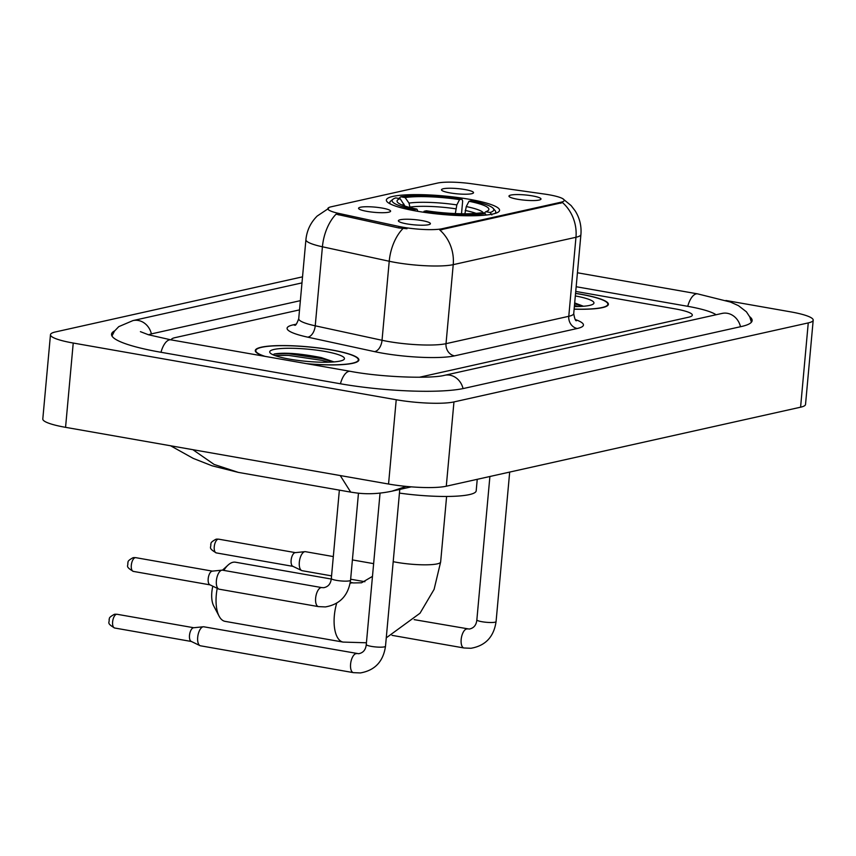 <?xml version="1.0" encoding="UTF-8"?>
<svg xmlns="http://www.w3.org/2000/svg" width="856" height="856" viewBox="0 0 856 856"><rect width="100%" height="100%" fill="white"/><g stroke="black" fill="none" stroke-linecap="round" stroke-linejoin="round"><path stroke-width="1.28" d="M469.409 199.298A56.838 9.288 5.2 0 0 386.356 200.047A56.838 9.288 5.2 0 0 416.508 211.1A56.838 9.288 5.2 0 0 499.562 210.351A56.838 9.288 5.2 0 0 469.409 199.298M367.096 211.389A16.082 2.632 -174.8 0 1 358.611 208.532A16.082 2.632 -174.8 0 1 365.737 206.745A16.082 2.632 -174.8 0 1 382.065 208.051A16.082 2.632 -174.8 0 1 390.497 211.432A16.082 2.632 -174.8 0 1 367.096 211.389M450.031 192.9A16.082 2.632 -174.8 0 1 441.546 190.032A16.082 2.632 -174.8 0 1 448.672 188.245A16.082 2.632 -174.8 0 1 465.001 189.561A16.082 2.632 -174.8 0 1 473.432 192.942A16.082 2.632 -174.8 0 1 450.031 192.9M406.91 223.898A16.082 2.632 -174.8 0 1 398.425 221.03A16.082 2.632 -174.8 0 1 405.551 219.243A16.082 2.632 -174.8 0 1 421.88 220.559A16.082 2.632 -174.8 0 1 430.311 223.93A16.082 2.632 -174.8 0 1 406.91 223.898M517.495 199.234A16.082 2.632 -174.8 0 1 509.01 196.366A16.082 2.632 -174.8 0 1 516.136 194.579A16.082 2.632 -174.8 0 1 532.464 195.896A16.082 2.632 -174.8 0 1 540.896 199.277A16.082 2.632 -174.8 0 1 517.495 199.234M544.234 194.023A28.954 4.729 -174.8 0 1 548.867 194.751A28.954 4.729 -174.8 0 1 564.232 200.379A28.954 4.729 -174.8 0 1 560.894 202.241L442.135 228.723A28.954 4.729 -174.8 0 1 398.939 226.433L338.987 213.454A28.954 4.729 -174.8 0 1 327.848 208.639A28.954 4.729 -174.8 0 1 331.186 206.788L437.63 183.056A28.954 4.729 -174.8 0 1 471.966 183.794L544.234 194.023M574.119 309.177A52.013 8.496 5.2 0 0 608.391 304.319A52.013 8.496 5.2 0 0 580.796 294.207A52.013 8.496 5.2 0 0 575.564 293.351M307.486 363.811A52.013 8.496 5.2 0 0 358.878 359.969A52.013 8.496 5.2 0 0 331.283 349.858A52.013 8.496 5.2 0 0 255.281 350.532A52.013 8.496 5.2 0 0 264.055 356.192M562.916 198.827L571.123 205.59L575.221 210.94C579.715 218.162 581.609 226.027 580.914 234.533A42.896 7.009 -174.8 0 1 575.97 237.273A37.536 32.999 -102.6 0 0 562.531 202.594L439.77 229.975A37.536 32.999 77.4 0 1 453.22 264.654A42.896 7.009 -174.8 0 1 395.483 262.471A42.896 7.009 -174.8 0 1 389.223 261.251L322.423 246.785A42.896 7.009 -174.8 0 1 305.913 239.669L298.723 318.7A42.896 7.009 5.2 0 0 315.233 325.815L382.033 340.281A42.896 7.009 5.2 0 0 388.282 341.501A42.896 7.009 5.2 0 0 446.019 343.673L568.78 316.303A42.896 7.009 5.2 0 0 573.723 313.553C574.59 318.625 575.489 321.021 576.43 320.733M407.007 228.734L398.8 227.953L336.066 214.171A37.536 22.288 102.2 0 0 322.423 246.785L315.233 325.815A10.721 6.367 -77.8 0 1 307.721 337.157A53.618 8.753 -174.8 0 1 293.266 324.831L296.23 324.167M419.397 377.25L688.609 317.212A32.175 5.254 5.2 0 0 692.322 315.158A32.175 5.254 5.2 0 0 675.256 308.898L575.735 291.425L675.256 308.898A32.175 5.254 5.2 0 1 692.322 315.158A32.175 5.254 5.2 0 1 688.609 317.212L419.397 377.25M299.525 309.883L175.063 337.639A32.175 5.254 5.2 0 0 171.35 339.704A32.175 5.254 5.2 0 0 171.361 339.918A32.175 5.254 5.2 0 1 171.35 339.704A32.175 5.254 5.2 0 1 175.063 337.639L299.525 309.883M574.13 309.091A51.478 8.41 5.2 0 0 607.856 304.265A51.478 8.41 5.2 0 0 580.539 294.261A51.478 8.41 5.2 0 0 575.553 293.437M574.355 306.587A37.536 6.131 5.2 0 0 593.358 303.966A37.536 6.131 5.2 0 0 575.328 295.941M583.503 306.255L574.697 302.928M574.462 305.464L578.164 306.544M574.611 303.784L582.444 306.341M306.469 363.64A51.478 8.41 5.2 0 0 358.343 359.916A51.478 8.41 5.2 0 0 331.037 349.911A51.478 8.41 5.2 0 0 255.816 350.585A51.478 8.41 5.2 0 0 265.071 356.374M333.99 361.906L321.353 357.615C300.349 353.507 284.684 352.287 274.369 353.956L273.053 354.791M324.552 351.356A37.536 6.131 5.2 0 0 285.423 348.317A37.536 6.131 5.2 0 0 270.122 352.907A37.536 6.131 5.2 0 0 289.617 359.145A37.536 6.131 5.2 0 0 343.855 359.616A37.536 6.131 5.2 0 0 324.552 351.356M274.851 355.518L288.376 355.368L322.198 360.408L328.651 362.184M274.369 353.956L288.525 353.699L322.348 358.728L332.93 361.992M217.231 588.329A30.024 13.45 100 0 0 219.136 616.213L213.668 605.834A19.303 8.646 -80 0 1 212.812 586.2M331.261 579.03L235.464 562.21A30.024 13.45 100 0 0 232.96 562.285A30.024 13.45 100 0 0 228.124 565.024A30.024 13.45 100 0 0 223.812 570.406M219.136 616.213A30.024 13.45 100 0 0 225.075 621.36L343.128 642.086A30.024 13.45 -80 0 1 336.686 603.245M398.661 198.571L400.747 196.794A51.05 8.335 5.2 0 1 461.855 199.106L459.554 199.619A46.117 7.533 5.2 0 0 405.123 197.565L408.997 203.097L410.013 207.548M455.317 213.583L456.837 204.905L459.554 199.619M399.431 493.088A58.989 9.63 5.2 0 0 476.193 490.82L477.241 479.307M404.877 206.05L400.127 198.678L395.761 197.907A51.05 8.335 5.2 0 0 392.947 199.266L390.657 201.117A53.19 8.688 5.2 0 0 389.79 202.487A53.19 8.688 5.2 0 0 390.422 204.017M461.855 199.106L462.668 200.989L461.512 213.765M423.581 212.245L424.062 211.293A51.05 8.335 5.2 0 0 485.17 213.604L486.176 215.049M414.09 210.662L414.614 209.645A51.05 8.335 5.2 0 1 392.947 199.266M424.062 211.293L426.374 210.779A46.117 7.533 5.2 0 0 480.794 212.834L485.17 213.604M400.127 198.678A46.117 7.533 5.2 0 0 397.559 202.316A46.117 7.533 5.2 0 0 416.925 209.121L414.614 209.645M405.123 197.565L400.747 196.794M416.925 209.121L417.878 211.336M494.843 213.529A53.19 8.688 5.2 0 0 495.742 212.128A53.19 8.688 5.2 0 0 495.143 210.63L493.216 208.393A51.05 8.335 5.2 0 0 471.303 200.764L468.992 201.278L466.274 206.564L464.894 213.786M491.868 214.931L490.156 212.491A51.05 8.335 5.2 0 0 493.216 208.393M490.156 212.491L485.791 211.721A46.117 7.533 5.2 0 0 488.134 210.565A46.117 7.533 5.2 0 0 468.992 201.278M483.843 213.369L485.791 211.721M385.5 646.259C383.285 661.528 374.896 670.43 360.344 672.944L353.41 672.645L200.507 645.798A9.651 4.323 -80 0 1 199.994 645.638A9.651 4.323 -80 0 1 197.693 637.303A9.651 4.323 -80 0 1 203.043 626.817A9.651 4.323 -80 0 1 203.3 626.774A9.651 4.323 -80 0 1 203.846 626.795L358.653 653.717C363.212 652.861 365.747 649.79 366.272 644.504A9.651 1.573 -174.8 0 0 371.397 646.387A9.651 1.573 -174.8 0 0 384.087 646.933A9.651 1.573 -174.8 0 0 385.5 646.259L399.773 489.429M191.53 641.508A6.966 3.124 -80 0 1 191.156 641.379A6.966 3.124 -80 0 1 189.497 635.366A6.966 3.124 -80 0 1 193.36 627.79A6.966 3.124 -80 0 1 193.542 627.758L203.3 626.774M331.561 575.863L302.136 570.695A9.651 4.323 -80 0 1 301.622 570.524A9.651 4.323 -80 0 1 299.322 562.189A9.651 4.323 -80 0 1 304.672 551.703A9.651 4.323 -80 0 1 304.929 551.66A9.651 4.323 -80 0 1 305.474 551.681L333.316 556.571M293.159 566.394A6.966 3.124 -80 0 1 292.784 566.276A6.966 3.124 -80 0 1 291.126 560.252A6.966 3.124 -80 0 1 294.988 552.687A6.966 3.124 -80 0 1 295.181 552.655L304.929 551.66M216.386 580.689A9.651 4.323 -80 0 1 221.736 570.203A9.651 4.323 -80 0 1 221.993 570.16A9.651 4.323 -80 0 1 222.539 570.182L321.803 587.601A9.651 4.323 -80 0 0 321.278 587.58A9.651 4.323 -80 0 0 320.989 587.633A9.651 4.323 -80 0 0 315.736 597.242A9.651 4.323 -80 0 0 318.464 606.615L219.2 589.196A9.651 4.323 -80 0 1 218.687 589.024A9.651 4.323 -80 0 1 216.386 580.689M210.223 584.894A6.966 3.124 -80 0 1 209.848 584.776A6.966 3.124 -80 0 1 208.19 578.752A6.966 3.124 -80 0 1 212.053 571.177A6.966 3.124 -80 0 1 212.245 571.145L221.993 570.16M716.055 314.762A57.908 9.459 5.2 0 0 687.229 306.223L576.163 286.728M300.37 300.659L152.389 333.669A57.908 9.459 5.2 0 0 148.602 334.792M302.532 276.841L55.415 331.957A42.896 7.009 5.2 0 0 50.472 334.696A42.896 7.009 5.2 0 0 73.231 343.042L396.221 399.741A42.896 7.009 5.2 0 0 453.958 401.924L808.257 322.905A42.896 7.009 5.2 0 0 813.2 320.155A42.896 7.009 5.2 0 0 790.441 311.819L725.877 300.477M50.472 334.696L42.8 418.991A42.896 7.009 5.2 0 0 65.559 427.337L388.549 484.036A42.896 7.009 5.2 0 0 446.286 486.219L800.585 407.199A42.896 7.009 5.2 0 0 805.528 404.449L813.2 320.155M114.672 330.833A92.234 15.066 5.2 0 0 111.537 334.257A92.234 15.066 5.2 0 0 160.479 352.19L339.918 383.691A92.234 15.066 5.2 0 0 464.048 388.378L741.499 326.5A92.234 15.066 5.2 0 0 752.135 320.593A92.234 15.066 5.2 0 0 749.663 316.666M406.215 486.401L391.984 491.162C379.572 493.794 367.77 494.394 356.588 492.981L350.692 492.114L340.249 475.551M192.857 449.678L214.107 464.434L238.321 472.384L350.682 492.114M338.987 213.454L338.848 214.974M398.939 226.433L398.8 227.953M442.135 228.723L442.038 229.761M560.894 202.241L560.798 203.268M454.504 355.871A10.721 9.427 77.4 0 1 446.019 343.673L453.22 264.654L575.97 237.273L568.78 316.303A10.721 9.427 77.4 0 0 577.265 328.49L454.504 355.871A53.618 8.753 -174.8 0 1 382.343 353.143A53.618 8.753 -174.8 0 1 374.521 351.623L307.721 337.157M402.994 228.509A37.536 22.288 102.2 0 0 389.223 261.251L382.033 340.281A10.721 6.367 -77.8 0 1 374.521 351.623M575.296 319.545A53.618 8.753 -174.8 0 1 577.265 328.49M295.32 324.938A10.721 9.427 77.4 0 1 293.266 324.831M446.607 496.459L440.647 561.953A30.024 4.901 -174.8 0 1 437.181 563.879A30.024 4.901 -174.8 0 1 396.767 562.349A30.024 4.901 -174.8 0 1 393.193 561.675M350.125 583.257A30.024 13.45 -80 0 1 351.003 583.011A30.024 13.45 -80 0 1 353.517 582.936L361.542 582.786L372.467 576.388M455.756 208.8A39.676 6.484 5.2 0 0 410.056 207.066M404.011 204.21A41.248 6.741 5.2 0 0 402.234 205.087M456.837 204.905A41.248 6.741 5.2 0 0 408.997 203.097M483.576 213.326A41.248 6.741 5.2 0 0 466.274 206.564M476.107 213.369A39.676 6.484 5.2 0 0 465.204 210.458M509.684 472.073L496.073 621.595A9.651 1.573 -174.8 0 1 494.672 622.269A9.651 1.573 -174.8 0 1 481.971 621.723A9.651 1.573 -174.8 0 1 476.856 619.84C476.332 625.126 473.785 628.197 469.238 629.053L414.165 619.637M496.073 621.595C493.859 636.864 485.48 645.766 470.928 648.281L463.995 647.981A9.651 4.323 -80 0 1 461.266 638.608A9.651 4.323 -80 0 1 466.52 628.989A9.651 4.323 -80 0 1 466.809 628.946A9.651 4.323 -80 0 1 467.333 628.967M116.48 614.298A6.966 3.124 -80 0 1 117.069 614.276L114.34 614.341A6.966 6.131 77.4 0 1 116.48 614.298A6.966 3.124 -80 0 0 112.692 621.231A6.966 3.124 -80 0 0 114.651 628.004L191.337 641.476M353.41 672.645A9.651 4.323 -80 0 1 350.682 663.272A9.651 4.323 -80 0 1 355.946 653.652A9.651 4.323 -80 0 1 356.224 653.61A9.651 4.323 -80 0 1 356.749 653.631M218.12 539.184A6.966 3.124 -80 0 1 218.697 539.173L215.969 539.237A6.966 6.131 77.4 0 1 218.12 539.184A6.966 3.124 -80 0 0 214.321 546.128A6.966 3.124 -80 0 0 216.29 552.901L292.966 566.362M135.173 557.684A6.966 3.124 -80 0 1 135.762 557.663L133.033 557.727A6.966 6.131 77.4 0 1 135.173 557.684A6.966 3.124 -80 0 0 131.385 564.628A6.966 3.124 -80 0 0 133.354 571.401L210.03 584.862M358.471 493.184L350.553 580.229A9.651 1.573 -174.8 0 1 349.141 580.903A9.651 1.573 -174.8 0 1 336.44 580.357A9.651 1.573 -174.8 0 1 331.325 578.474L339.361 490.124M463.043 388.592A17.163 15.087 -102.6 0 0 444.628 375.303C431.595 378.834 382.835 377.475 350.286 371.333L170.847 339.832L148.409 334.739L140.416 331.657M340.431 383.777A17.163 7.683 -80 0 1 350.286 371.333M161.003 352.276A17.163 7.683 -80 0 1 170.847 339.832M111.965 335.98L114.501 331.09L118.749 326.65L132.969 320.583A17.163 15.087 77.4 0 1 151.394 333.904M577.436 272.775L697.608 293.865A17.163 7.683 100 0 0 687.753 306.32M740.494 326.714A17.163 15.087 -102.6 0 0 722.079 313.414L444.628 375.303M446.286 486.219L453.958 401.924M388.549 484.036L396.221 399.741M65.559 427.337L73.231 343.042M800.585 407.199L808.257 322.905M328.586 208.415L317.191 216.044C310.621 222.571 306.865 230.446 305.913 239.669M580.914 234.533L573.723 313.553M298.723 318.7C296.957 323.525 295.641 325.719 294.774 325.269M607.749 305.485L607.856 304.265M358.236 361.125L358.343 359.916M255.709 351.795L255.816 350.585M440.647 561.953L434.099 589.367L420.018 613.217L386.259 637.848M222.474 570.171L228.124 565.024M389.694 203.642L389.79 202.487M495.635 213.283L495.742 212.128M353.517 582.936L350.286 582.369M366.432 642.781L343.128 642.086M463.995 647.981L392.016 635.345M489.9 476.482L476.856 619.84M380.053 493.12L366.272 644.504M191.156 641.379L199.994 645.638M117.069 614.276L193.745 627.737M114.651 628.004C105.844 622.911 109.9 622.526 109.054 619.626C110.071 618.685 107.289 618.192 114.34 614.341M364.902 581.716L350.639 579.212M373.633 563.644L352.394 559.92M292.784 566.276L301.622 570.524M218.697 539.173L295.374 552.634M216.29 552.901C207.473 547.808 211.539 547.412 210.694 544.512C211.7 543.581 208.928 543.079 215.969 539.237M331.325 578.474C330.801 583.76 328.255 586.831 323.707 587.697L321.803 587.601M318.464 606.615L325.398 606.925C339.95 604.4 348.339 595.509 350.553 580.229M209.848 584.776L218.687 589.024M135.762 557.663L212.438 571.134M133.354 571.401C124.537 566.308 128.603 565.912 127.747 563.013C128.764 562.082 125.993 561.579 133.033 557.727M132.969 320.583L301.986 282.887M751.408 322.22L749.792 316.945L746.411 311.809L738.428 305.645L730.468 302.061L697.608 293.865M723.555 313.178L722.079 313.414M411.308 486.85L392.326 491.087M238.321 472.384L212.106 465.814L193.221 458.388L170.558 445.762"/></g></svg>
